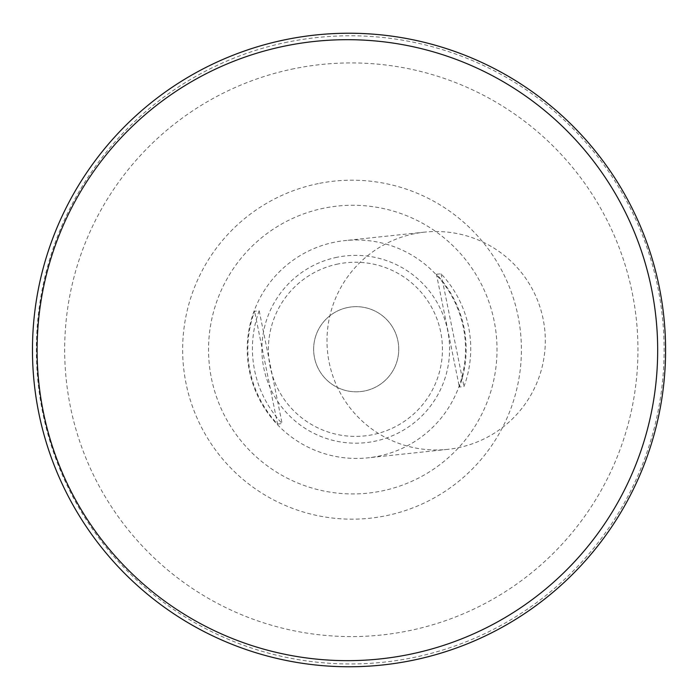 <?xml version="1.0" encoding="UTF-8"?>
<svg xmlns="http://www.w3.org/2000/svg" width="700" height="700" viewBox="0 0 700 700"><rect width="100%" height="100%" fill="white"/><g stroke="black" fill="none" stroke-linecap="round" stroke-linejoin="round"><path stroke-width="0.53" stroke-dasharray="3.5 2.62" d="M324.004 208.162A144.331 144.235 -96.1 0 0 244.764 445.235A144.331 144.235 -96.1 0 0 489.571 395.404A144.331 144.235 -96.1 0 0 324.004 208.162M347.699 307.519A42.578 42.551 -96.1 0 0 324.319 377.449A42.578 42.551 -96.1 0 0 396.541 362.749A42.578 42.551 -96.1 0 0 347.699 307.519A42.578 42.551 -96.1 0 0 324.319 377.449A42.578 42.551 -96.1 0 0 396.541 362.749A42.578 42.551 -96.1 0 0 347.699 307.519M315.578 35A316.767 316.558 -96.1 0 0 36.181 398.344A316.767 316.558 -96.1 0 0 382.48 665M285.898 39.699A316.662 316.444 -96.1 0 0 36.295 398.326A316.662 316.444 -96.1 0 0 382.471 664.895A316.662 316.444 -96.1 0 0 663.705 316.584A316.662 316.444 -96.1 0 0 285.898 39.699A316.662 316.444 -96.1 0 0 36.286 398.326A316.662 316.444 -96.1 0 0 382.463 664.895A316.662 316.444 -96.1 0 0 663.705 316.584A316.662 316.444 -96.1 0 0 285.889 39.699M414.374 233.713A109.235 109.156 -96.1 0 0 328.274 357.42A109.235 109.156 -96.1 0 0 447.685 449.365A109.235 109.156 -96.1 0 0 544.696 329.219A109.235 109.156 -96.1 0 0 414.374 233.713M334.609 242.182A109.235 109.156 -96.1 0 0 248.509 365.89A109.235 109.156 -96.1 0 0 367.92 457.835A109.235 109.156 -96.1 0 0 464.931 337.689A109.235 109.156 -96.1 0 0 334.609 242.182M436.433 274.26L441.035 273.77A109.235 109.156 83.9 0 1 463.977 386.54L459.375 387.03A109.235 109.156 -96.1 0 0 436.433 274.26L459.375 387.03M277.541 424.051L282.135 423.561A109.235 109.156 83.9 0 1 259.192 310.791L254.59 311.281A109.235 109.156 -96.1 0 0 277.541 424.051L254.59 311.281M259.192 310.791L282.135 423.561M441.035 273.77L463.977 386.54M338.056 263.988A87.089 87.027 -96.1 0 0 290.246 407.024A87.089 87.027 -96.1 0 0 437.955 376.95A87.089 87.027 -96.1 0 0 338.056 263.988M337.015 257.267A93.905 93.844 -96.1 0 0 285.46 411.512A93.905 93.844 -96.1 0 0 444.736 379.085A93.905 93.844 -96.1 0 0 337.015 257.267M318.238 183.593A169.487 169.374 -96.1 0 0 225.19 461.991A169.487 169.374 -96.1 0 0 512.663 403.463A169.487 169.374 -96.1 0 0 318.238 183.593M294.131 68.679A286.834 286.641 -96.1 0 0 136.657 539.814A286.834 286.641 -96.1 0 0 623.157 440.773A286.834 286.641 -96.1 0 0 294.131 68.679M287.613 42.087A314.09 313.871 -96.1 0 0 115.176 557.988A314.09 313.871 -96.1 0 0 647.903 449.531A314.09 313.871 -96.1 0 0 287.613 42.087M424.611 232.129L344.846 240.599M447.685 449.365L367.92 457.835"/><path stroke-width="1.05" d="M382.48 665A316.767 316.558 -96.1 0 0 663.819 316.566A316.767 316.558 -96.1 0 0 315.578 35M285.871 39.594A316.767 316.558 -96.1 0 0 111.965 559.895A316.767 316.558 -96.1 0 0 649.241 450.511A316.767 316.558 -96.1 0 0 285.871 39.594M285.486 45.92A310.494 310.284 -96.1 0 0 115.028 555.905A310.494 310.284 -96.1 0 0 641.655 448.7A310.494 310.284 -96.1 0 0 285.486 45.92"/></g></svg>

